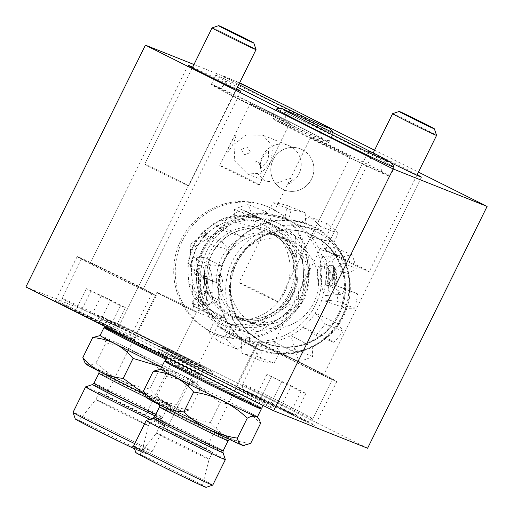 <?xml version="1.0" encoding="UTF-8"?>
<svg xmlns="http://www.w3.org/2000/svg" width="513" height="513" viewBox="0 0 513 513"><rect width="100%" height="100%" fill="white"/><g stroke="black" fill="none" stroke-linecap="round" stroke-linejoin="round"><path stroke-width="0.38" stroke-dasharray="2.56 1.92" d="M241.328 149.527L244.848 154.849L250.684 152.316L246.926 146.904L241.328 149.527M259.931 168.36C266.619 164.461 269.44 158.748 268.395 151.226C262.836 155.619 260.014 161.326 259.931 168.36M236.127 135.099C231.927 139.991 229.106 145.705 227.663 152.233C231.85 147.302 234.672 141.588 236.127 135.099M250.806 103.793A22.072 0.41 26.3 0 0 250.241 103.62A22.072 0.41 26.3 0 0 267.574 112.642A22.072 0.41 26.3 0 0 289.255 123.005A22.072 0.41 26.3 0 0 289.819 123.178A22.072 0.41 26.3 0 0 272.486 114.155A22.072 0.41 26.3 0 0 250.806 103.793M258.725 184.77A22.072 0.41 -153.7 0 1 237.051 174.407A22.072 0.41 -153.7 0 1 219.718 165.385A22.072 0.41 -153.7 0 1 220.282 165.558A22.072 0.41 -153.7 0 1 241.963 175.921A22.072 0.41 -153.7 0 1 259.289 184.943A22.072 0.41 -153.7 0 1 258.725 184.77M262.701 155.753A20.847 20.289 111.7 0 1 288.575 145.461A20.847 20.289 111.7 0 1 299.008 173.894A20.847 20.289 111.7 0 1 287.197 184.436L292.865 179.492L289.621 178.203L278.809 182.384L265.58 181.172L256.045 172.067L255.827 161.313L259.071 162.608L261.476 171.586A20.847 20.289 111.7 0 1 262.701 155.753M233.973 144.294L246.4 134.906L262.989 135.252L273.429 147.25L270.28 162.435L261.418 173.227L247.542 173.978L234.762 161.05L233.973 144.294M279.457 108.205A65.478 1.225 26.3 0 0 331.513 132.886A65.478 1.225 26.3 0 0 333.187 133.399A65.478 1.225 26.3 0 0 281.772 106.633A65.478 1.225 26.3 0 0 217.454 75.892A65.478 1.225 26.3 0 0 215.781 75.379A65.478 1.225 26.3 0 0 237.481 87.172M213.004 84.908A65.478 1.225 26.3 0 0 211.324 84.388A65.478 1.225 26.3 0 0 262.739 111.154A65.478 1.225 26.3 0 0 327.057 141.896A65.478 1.225 26.3 0 0 328.73 142.415A65.478 1.225 26.3 0 0 277.315 115.649A65.478 1.225 26.3 0 0 213.004 84.908M182.557 240.635A68.671 66.844 111.7 0 1 267.799 206.739A68.671 66.844 111.7 0 1 302.163 300.406A68.671 66.844 111.7 0 1 216.922 334.303A68.671 66.844 111.7 0 1 182.557 240.635M180.993 240.013A68.671 66.844 111.7 0 1 266.234 206.111A68.671 66.844 111.7 0 1 300.599 299.778A68.671 66.844 111.7 0 1 215.357 333.674A68.671 66.844 111.7 0 1 180.993 240.013M229.125 385.244A63.766 1.193 -153.7 0 1 272.717 408.079A63.766 1.193 -153.7 0 1 201.981 374.419A63.766 1.193 -153.7 0 1 158.389 351.578A63.766 1.193 -153.7 0 1 229.125 385.244M230.209 383.044A63.766 1.193 -153.7 0 1 273.801 405.879A63.766 1.193 -153.7 0 1 203.071 372.22A63.766 1.193 -153.7 0 1 159.472 349.379A63.766 1.193 -153.7 0 1 230.209 383.044M313.975 425.117A44.144 0.827 -153.7 0 1 270.62 404.391A44.144 0.827 -153.7 0 1 235.954 386.347A44.144 0.827 -153.7 0 1 237.089 386.693A44.144 0.827 -153.7 0 1 280.444 407.418A44.144 0.827 -153.7 0 1 315.104 425.463A44.144 0.827 -153.7 0 1 313.975 425.117M335.707 381.153A44.144 0.827 -153.7 0 1 292.346 360.427A44.144 0.827 -153.7 0 1 257.686 342.383A44.144 0.827 -153.7 0 1 258.815 342.729A44.144 0.827 -153.7 0 1 302.17 363.454A44.144 0.827 -153.7 0 1 336.836 381.499A44.144 0.827 -153.7 0 1 335.707 381.153M133.444 339.324A44.144 0.827 -153.7 0 1 90.083 318.599A44.144 0.827 -153.7 0 1 55.423 300.554A44.144 0.827 -153.7 0 1 56.552 300.9A44.144 0.827 -153.7 0 1 99.913 321.625A44.144 0.827 -153.7 0 1 134.573 339.67A44.144 0.827 -153.7 0 1 133.444 339.324M155.17 295.36A44.144 0.827 -153.7 0 1 111.815 274.635A44.144 0.827 -153.7 0 1 77.149 256.59A44.144 0.827 -153.7 0 1 78.284 256.936A44.144 0.827 -153.7 0 1 121.639 277.661A44.144 0.827 -153.7 0 1 156.298 295.706A44.144 0.827 -153.7 0 1 155.17 295.36M168.546 351.604A63.766 1.193 -153.7 0 1 212.138 374.445A63.766 1.193 -153.7 0 1 141.408 340.779A63.766 1.193 -153.7 0 1 97.816 317.938A63.766 1.193 -153.7 0 1 168.546 351.604M169.636 349.404A63.766 1.193 -153.7 0 1 213.228 372.246A63.766 1.193 -153.7 0 1 142.492 338.58A63.766 1.193 -153.7 0 1 98.9 315.739A63.766 1.193 -153.7 0 1 169.636 349.404M142.357 288.96A29.427 0.551 -153.7 0 1 113.45 275.141A29.427 0.551 -153.7 0 1 90.346 263.111A29.427 0.551 -153.7 0 1 91.096 263.342A29.427 0.551 -153.7 0 1 120.004 277.161A29.427 0.551 -153.7 0 1 143.108 289.191A29.427 0.551 -153.7 0 1 142.357 288.96M322.889 374.746A29.427 0.551 -153.7 0 1 293.987 360.934A29.427 0.551 -153.7 0 1 270.877 348.904A29.427 0.551 -153.7 0 1 271.627 349.135A29.427 0.551 -153.7 0 1 300.535 362.947A29.427 0.551 -153.7 0 1 323.645 374.984A29.427 0.551 -153.7 0 1 322.889 374.746M391.496 162.961A29.427 0.551 -153.7 0 1 368.655 151.066A29.427 0.551 -153.7 0 1 369.411 151.297A29.427 0.551 -153.7 0 1 390.617 161.313A29.427 0.551 -153.7 0 1 417.159 174.696M192.651 67.171A29.427 0.551 -153.7 0 1 236.628 88.903M147.193 340.452A41.694 0.782 -153.7 0 1 119.753 325.851A41.694 0.782 -153.7 0 1 164.936 347.532A41.694 0.782 -153.7 0 1 192.375 362.14A41.694 0.782 -153.7 0 1 147.193 340.452M207.765 374.092A41.694 0.782 -153.7 0 1 180.332 359.485A41.694 0.782 -153.7 0 1 225.508 381.172A41.694 0.782 -153.7 0 1 252.947 395.773A41.694 0.782 -153.7 0 1 207.765 374.092M162.897 347.41A22.072 0.41 -153.7 0 1 186.815 358.888A22.072 0.41 -153.7 0 1 201.34 366.622A22.072 0.41 -153.7 0 1 177.421 355.143A22.072 0.41 -153.7 0 1 162.897 347.41M193.965 64.516L239.347 82.619L119.837 324.421L25.894 286.953M119.837 324.421L367.597 448.227M218.416 315.181A50.518 49.177 111.7 0 1 196.793 247.907A50.518 49.177 111.7 0 1 263.175 224.611A50.518 49.177 111.7 0 1 284.792 291.884A50.518 49.177 111.7 0 1 218.416 315.181M311.558 179.005A22.072 21.482 111.7 0 1 282.56 189.188A22.072 21.482 111.7 0 1 273.115 159.799A22.072 21.482 111.7 0 1 302.112 149.616A22.072 21.482 111.7 0 1 311.558 179.005M258.116 92L314.899 120.375M374.561 150.187L418.435 172.111M393.689 166.924A65.478 1.225 26.3 0 0 340.632 139.421A65.478 1.225 26.3 0 0 278.033 109.532A65.478 1.225 26.3 0 0 276.488 109M263.496 294.206A22.072 0.41 -153.7 0 1 278.585 302.112A22.072 0.41 -153.7 0 1 254.102 290.461A22.072 0.41 -153.7 0 1 239.007 282.554A22.072 0.41 -153.7 0 1 263.496 294.206M325.909 145.166A22.072 0.41 26.3 0 0 350.392 156.818A22.072 0.41 26.3 0 0 335.303 148.911A22.072 0.41 26.3 0 0 310.814 137.26A22.072 0.41 26.3 0 0 325.909 145.166M387.629 175.536A65.478 1.225 26.3 0 0 344.537 152.598A65.478 1.225 26.3 0 0 273.576 118.541A65.478 1.225 26.3 0 0 316.668 141.479A65.478 1.225 26.3 0 0 387.629 175.536M216.672 281.162A45.368 44.163 -68.3 0 0 244.13 320.074A45.368 44.163 -68.3 0 0 305.209 274.699A45.368 44.163 -68.3 0 0 277.751 235.788A45.368 44.163 -68.3 0 0 216.672 281.162M277.347 227.49L273.904 226.118A54.936 53.474 111.7 0 1 293.109 255.859L296.559 257.237A54.936 53.474 -68.3 0 0 277.347 227.49L295.475 236.551L300.714 238.635L303.356 270.005A53.955 52.518 111.7 0 1 279.45 318.368L252.915 335.361L198.653 308.242L198.069 277.693A53.955 52.518 111.7 0 1 221.969 229.337A53.955 52.518 111.7 0 1 274.609 225.489L300.714 238.635M293.109 255.859L293.436 266.048A53.955 52.518 -68.3 0 0 264.695 221.533L273.904 226.118M224.168 221.065L220.725 219.692A54.936 53.474 111.7 0 1 255.904 217.121L259.347 218.493A54.936 53.474 -68.3 0 0 224.168 221.065L241.219 209.439L246.458 211.523L274.609 225.489A53.955 52.518 111.7 0 1 303.356 270.005L303.94 300.554L279.45 318.368A53.955 52.518 111.7 0 1 226.81 322.209A53.955 52.518 111.7 0 1 198.069 277.693L195.427 246.33L221.969 229.337L246.458 211.523M259.347 218.493L241.219 209.439M255.904 217.121L264.695 221.533A53.955 52.518 -68.3 0 0 212.049 225.38L220.725 219.692M191.266 264.926L187.822 263.554A54.936 53.474 111.7 0 1 203.796 231.235L207.239 232.613A54.936 53.474 -68.3 0 0 191.266 264.926L190.188 244.239L195.427 246.33M207.239 232.613L190.188 244.239M203.796 231.235L212.049 225.38A53.955 52.518 -68.3 0 0 188.149 273.743L187.822 263.554M192.337 285.472A54.936 53.474 -68.3 0 0 211.548 315.213L208.098 313.841A54.936 53.474 111.7 0 1 188.893 284.093L192.337 285.472L193.42 306.158L198.653 308.242M188.893 284.093L188.149 273.743M229.548 324.21A54.936 53.474 -68.3 0 0 264.727 321.638L261.277 320.266A54.936 53.474 111.7 0 1 226.105 322.837L247.676 333.27L252.915 335.361M226.105 322.837L208.098 313.841M193.42 306.158L211.548 315.213M297.63 277.777L294.18 276.404A54.936 53.474 111.7 0 1 278.213 308.717L281.656 310.096A54.936 53.474 -68.3 0 0 297.63 277.777L298.707 298.463L303.94 300.554M281.656 310.096L298.707 298.463M278.213 308.717L261.277 320.266M247.676 333.27L264.727 321.638M296.559 257.237L295.475 236.551M293.436 266.048L294.18 276.404M308.755 276.109A45.368 44.163 111.7 0 1 247.683 321.491A45.368 44.163 111.7 0 1 220.218 282.58A45.368 44.163 111.7 0 1 281.297 237.205A45.368 44.163 111.7 0 1 308.755 276.109M229.927 286.453A45.368 44.163 -68.3 0 0 257.385 325.357A45.368 44.163 -68.3 0 0 318.464 279.983A45.368 44.163 -68.3 0 0 291.006 241.078A45.368 44.163 -68.3 0 0 229.927 286.453M231.748 277.642A58.86 57.296 111.7 0 1 309.814 234.056A58.86 57.296 111.7 0 1 344.268 299.816A58.86 57.296 111.7 0 1 266.202 343.396A58.86 57.296 111.7 0 1 231.748 277.642M230.703 277.225A58.86 57.296 111.7 0 1 308.768 233.639A58.86 57.296 111.7 0 1 343.229 299.4A58.86 57.296 111.7 0 1 265.157 342.979A58.86 57.296 111.7 0 1 230.703 277.225M348.962 300.74A63.766 62.067 111.7 0 1 319.65 342.844A63.766 62.067 111.7 0 1 251.633 340.991A63.766 62.067 111.7 0 1 227.06 276.719A63.766 62.067 111.7 0 1 286.401 225.258A63.766 62.067 111.7 0 1 348.212 271.242A63.766 62.067 111.7 0 1 348.962 300.74M348.301 299.765A67.44 65.651 111.7 0 1 317.303 344.306A67.44 65.651 111.7 0 1 245.361 342.338A67.44 65.651 111.7 0 1 219.365 274.359A67.44 65.651 111.7 0 1 282.137 219.93A67.44 65.651 111.7 0 1 347.513 268.568A67.44 65.651 111.7 0 1 348.301 299.765M219.93 274.468A66.85 65.074 -68.3 0 0 270.293 352.469A66.85 65.074 -68.3 0 0 347.737 299.656A66.85 65.074 -68.3 0 0 297.367 221.654A66.85 65.074 -68.3 0 0 219.93 274.468M354.573 308.236A77.251 75.199 -68.3 0 0 356.4 301.105A77.251 75.199 -68.3 0 0 357.555 293.84L344.774 288.742C343.319 292.865 341.908 294.738 340.529 294.366L338.952 290.974L325.454 283.644A64.253 62.548 111.7 0 1 324.376 290.839A64.253 62.548 111.7 0 1 321.805 299.919A64.253 62.548 111.7 0 1 315.29 313.103A64.253 62.548 111.7 0 1 302.984 327.294A64.253 62.548 111.7 0 1 290.935 335.508A64.253 62.548 111.7 0 1 273.442 341.652A64.253 62.548 111.7 0 1 259.091 342.697A64.253 62.548 111.7 0 1 241.084 339.151A64.253 62.548 111.7 0 1 239.154 338.42A64.253 62.548 111.7 0 1 231.357 334.643A64.253 62.548 111.7 0 1 228.272 332.751A64.253 62.548 111.7 0 1 214.588 320.465A64.253 62.548 111.7 0 1 206.752 308.326A64.253 62.548 111.7 0 1 201.442 292.705C199.519 286.19 199.185 279.899 200.461 273.827A64.253 62.548 111.7 0 1 201.538 266.632A64.253 62.548 111.7 0 1 204.11 257.545L221.674 265.721L210.535 264.868A77.251 75.199 -68.3 0 0 208.714 271.999A77.251 75.199 -68.3 0 0 207.56 279.264L218.063 283.163A67.434 65.638 -68.3 0 0 218.968 300.438L208.881 304.703A77.251 75.199 -68.3 0 0 213.337 318.554L224.361 317.22A67.434 65.638 -68.3 0 0 233.62 331.558L226.97 339.67A77.251 75.199 -68.3 0 0 237.66 349.27L246.567 343.184A67.434 65.638 -68.3 0 0 250.601 345.711A67.434 65.638 -68.3 0 0 261.707 350.751L259.95 360.408A77.251 75.199 -68.3 0 0 274.019 363.178L278.745 354.111A67.434 65.638 -68.3 0 0 295.706 352.873L298.989 361.357A77.251 75.199 -68.3 0 0 312.661 356.554L312.263 347.057A67.434 65.638 -68.3 0 0 326.505 337.349L333.623 342.261A77.251 75.199 -68.3 0 0 343.235 331.174L338.15 323.927A67.434 65.638 -68.3 0 0 345.845 308.345L354.573 308.236L336.573 301.054A77.251 75.199 -68.3 0 0 338.952 290.974M208.881 304.703L196.101 299.605L207.496 294.135L206.681 278.559L194.78 274.166C194.555 269.376 193.856 266.657 192.689 266.023L190.156 267.773L200.461 273.827M204.18 304.427A19.622 4.066 85.8 0 0 206.867 285.542A19.622 4.066 85.8 0 0 201.731 265.356A19.622 4.066 85.8 0 0 201.32 265.292A19.622 4.066 85.8 0 0 198.627 284.17A19.622 4.066 85.8 0 0 203.764 304.356A19.622 4.066 85.8 0 0 204.18 304.427L210.131 303.991A19.622 4.066 85.8 0 0 212.818 285.106A19.622 4.066 85.8 0 0 207.688 264.926A19.622 4.066 85.8 0 0 207.271 264.855A19.622 4.066 85.8 0 0 204.584 283.734A19.622 4.066 85.8 0 0 209.721 303.92A19.622 4.066 85.8 0 0 210.131 303.991A19.622 4.066 -94.2 0 1 209.721 303.92A19.622 4.066 -94.2 0 1 204.584 283.734A19.622 4.066 -94.2 0 1 207.271 264.855A19.622 4.066 -94.2 0 1 207.688 264.926A19.622 4.066 -94.2 0 1 212.818 285.106A19.622 4.066 -94.2 0 1 210.131 303.991L195.107 305.088L191.926 301.715L201.442 292.705M192.689 266.023L201.32 265.292M320.721 289.383A64.253 62.548 111.7 0 1 235.499 336.958A64.253 62.548 111.7 0 1 196.614 281.99A64.253 62.548 111.7 0 1 197.883 265.176A64.253 62.548 111.7 0 1 217.063 230.715A64.253 62.548 111.7 0 1 283.105 217.595A64.253 62.548 111.7 0 1 320.721 289.383M307.46 285.401A57.475 55.949 111.7 0 1 248.209 331.744A57.475 55.949 111.7 0 1 196.441 278.783A57.475 55.949 111.7 0 1 197.576 263.746A57.475 55.949 111.7 0 1 214.735 232.921A57.475 55.949 111.7 0 1 280.464 224.373A57.475 55.949 111.7 0 1 307.46 285.401M323.087 256.391A19.622 4.066 85.8 0 0 320.401 275.276A19.622 4.066 85.8 0 0 325.537 295.462A19.622 4.066 85.8 0 0 325.947 295.526A19.622 4.066 85.8 0 0 328.634 276.648A19.622 4.066 85.8 0 0 323.504 256.462A19.622 4.066 85.8 0 0 323.087 256.391L338.497 255.365L337.182 257.032L324.472 264.766L325.454 283.644M210.535 264.868L192.535 257.686A77.251 75.199 -68.3 0 0 190.708 264.817A77.251 75.199 -68.3 0 0 190.156 267.773M312.263 347.057L290.935 335.508L294.654 349.379A77.251 75.199 111.7 0 1 280.989 354.175L273.442 341.652L295.706 352.873M333.623 342.261L315.623 335.079L302.984 327.294L326.505 337.349M315.623 335.079A77.251 75.199 -68.3 0 0 325.236 323.998L315.29 313.103L338.15 323.927M338.138 233.434A77.251 75.199 -68.3 0 0 327.448 223.835L320.952 230.882L297.636 224.72A64.253 62.548 111.7 0 1 311.32 237.006L333.905 242.508L338.138 233.434L320.138 226.252L311.32 237.006A64.253 62.548 111.7 0 1 319.157 249.145L333.771 247.369L351.777 254.551L343.165 256.846L319.157 249.145A64.253 62.548 111.7 0 1 324.472 264.766M320.138 226.252A77.251 75.199 -68.3 0 0 309.448 216.653L297.636 224.72A64.253 62.548 111.7 0 0 286.761 219.051A64.253 62.548 111.7 0 0 284.83 218.32L305.812 223.315L305.158 212.696L287.158 205.514L284.83 218.32A64.253 62.548 111.7 0 0 266.824 214.774L273.096 202.744A77.251 75.199 -68.3 0 1 287.158 205.514M266.125 211.747A77.251 75.199 -68.3 0 0 252.454 216.544L255.256 227.009L234.973 221.962A64.253 62.548 111.7 0 1 252.473 215.819L271.813 221.193L266.125 211.747L248.119 204.572L252.473 215.819A64.253 62.548 111.7 0 1 266.824 214.774L288.781 219.955A67.434 65.638 -68.3 0 0 271.813 221.193M248.119 204.572A77.251 75.199 -68.3 0 0 234.447 209.368L234.973 221.962A64.253 62.548 111.7 0 0 222.931 230.177L241.02 236.717L231.485 230.844L213.485 223.662L222.931 230.177A64.253 62.548 111.7 0 0 210.625 244.361L203.873 234.749A77.251 75.199 -68.3 0 1 213.485 223.662M207.496 294.135L218.968 300.438M218.063 283.163L206.681 278.559M207.56 279.264L194.78 274.166M192.535 257.686L204.11 257.545A64.253 62.548 111.7 0 1 210.625 244.361L229.375 250.139A67.434 65.638 -68.3 0 0 221.674 265.721M231.485 230.844A77.251 75.199 -68.3 0 0 221.873 241.924L203.873 234.749M221.873 241.924L229.375 250.139M255.256 227.009A67.434 65.638 -68.3 0 0 241.02 236.717M252.454 216.544L234.447 209.368M305.158 212.696A77.251 75.199 -68.3 0 0 291.095 209.926L273.096 202.744M291.095 209.926L288.781 219.955M320.952 230.882A67.434 65.638 -68.3 0 0 305.812 223.315M327.448 223.835L309.448 216.653M343.165 256.846A67.434 65.638 -68.3 0 0 333.905 242.508M338.497 255.365C339.882 255.987 341.536 258.635 343.447 263.304L333.379 269.306L348.558 273.628L356.227 268.402L343.447 263.304M356.227 268.402A77.251 75.199 -68.3 0 0 351.777 254.551M337.182 257.032A77.251 75.199 -68.3 0 0 333.771 247.369M333.379 269.306L334.194 284.875L344.774 288.742M357.555 293.84L334.194 284.875M349.456 290.903A67.434 65.638 -68.3 0 0 348.558 273.628M325.947 295.526L340.529 294.366M336.573 301.054L321.805 299.919L345.845 308.345M343.235 331.174L325.236 323.998M312.661 356.554L294.654 349.379M298.989 361.357L280.989 354.175M278.745 354.111L259.091 342.697L256.013 355.996L274.019 363.178M259.95 360.408L241.95 353.226A77.251 75.199 -68.3 0 0 256.013 355.996M241.95 353.226L241.084 339.151L261.707 350.751M226.97 339.67L208.971 332.488L214.588 320.465L233.62 331.558M208.971 332.488A77.251 75.199 -68.3 0 0 219.66 342.088L228.272 332.751L246.567 343.184M191.926 301.715A77.251 75.199 -68.3 0 0 195.331 311.372L206.752 308.326L224.361 317.22M207.977 265.792A46.6 45.356 -68.3 0 0 243.085 320.163A46.6 45.356 -68.3 0 0 297.059 283.349A46.6 45.356 -68.3 0 0 261.957 228.978A46.6 45.356 -68.3 0 0 207.977 265.792M194.722 305.017C195.876 305.408 196.338 303.606 196.101 299.605M213.337 318.554L195.331 311.372M237.66 349.27L219.66 342.088M329.936 265.292A10.298 2.135 85.8 0 0 329.288 265.522A10.298 2.135 85.8 0 0 328.346 275.68A10.298 2.135 85.8 0 0 330.757 285.6A10.298 2.135 85.8 0 0 331.007 285.767A10.298 2.135 85.8 0 0 332.661 276.398A10.298 2.135 85.8 0 0 329.936 265.292M327.897 267.639A8.093 1.674 85.8 0 0 327.384 267.818A8.093 1.674 85.8 0 0 326.646 275.808A8.093 1.674 85.8 0 0 328.538 283.599A8.093 1.674 85.8 0 0 328.737 283.727A8.093 1.674 85.8 0 0 330.039 276.372A8.093 1.674 85.8 0 0 327.897 267.639M329.455 256.025A19.622 4.066 -94.2 0 1 334.643 277.193A19.622 4.066 -94.2 0 1 331.488 295.026A19.622 4.066 -94.2 0 1 326.294 273.859A19.622 4.066 -94.2 0 1 329.455 256.025M203.283 295.097A10.298 2.135 -94.2 0 1 200.557 283.984A10.298 2.135 -94.2 0 1 202.218 274.622A10.298 2.135 -94.2 0 1 202.468 274.782A10.298 2.135 -94.2 0 1 204.879 284.702A10.298 2.135 -94.2 0 1 203.93 294.866A10.298 2.135 -94.2 0 1 203.283 295.097M205.322 292.743A8.093 1.674 -94.2 0 1 203.206 284.42A8.093 1.674 -94.2 0 1 204.315 276.629A8.093 1.674 -94.2 0 1 204.482 276.654A8.093 1.674 -94.2 0 1 204.681 276.783A8.093 1.674 -94.2 0 1 206.572 284.58A8.093 1.674 -94.2 0 1 205.835 292.564A8.093 1.674 -94.2 0 1 205.495 292.769A8.093 1.674 -94.2 0 1 205.322 292.743M220.725 275.468A8.093 1.674 85.8 0 0 220.558 275.443A8.093 1.674 85.8 0 0 219.449 283.234A8.093 1.674 85.8 0 0 221.565 291.557A8.093 1.674 85.8 0 0 221.731 291.583A8.093 1.674 85.8 0 0 222.841 283.798A8.093 1.674 85.8 0 0 220.725 275.468M230.318 292.82A58.86 57.296 -68.3 0 0 290.794 347.121A58.86 57.296 -68.3 0 0 345.178 284.426A58.86 57.296 -68.3 0 0 284.696 230.125A58.86 57.296 -68.3 0 0 230.318 292.82M335.22 283.061A7.9 1.635 85.8 0 0 335.714 282.887A7.9 1.635 85.8 0 0 336.438 275.09A7.9 1.635 85.8 0 0 334.591 267.485A7.9 1.635 85.8 0 0 334.399 267.356A7.9 1.635 85.8 0 0 333.123 274.538A7.9 1.635 85.8 0 0 335.22 283.061M332.437 265.599A9.811 2.033 -94.2 0 1 332.674 265.753A9.811 2.033 -94.2 0 1 334.97 275.199A9.811 2.033 -94.2 0 1 334.072 284.875A9.811 2.033 -94.2 0 1 333.662 285.132A9.811 2.033 -94.2 0 1 333.456 285.093A9.811 2.033 -94.2 0 1 330.885 275A9.811 2.033 -94.2 0 1 332.232 265.561A9.811 2.033 -94.2 0 1 332.437 265.599M318.983 266.58A9.811 2.033 -94.2 0 1 321.555 276.674A9.811 2.033 -94.2 0 1 320.208 286.113A9.811 2.033 -94.2 0 1 320.003 286.081A9.811 2.033 -94.2 0 1 317.432 275.988A9.811 2.033 -94.2 0 1 318.778 266.542A9.811 2.033 -94.2 0 1 318.983 266.58M333.912 277.61L333.617 271.98L334.514 269.582L335.707 272.813L335.996 278.444L335.098 280.835L333.912 277.61L329.122 277.956L328.833 272.326L333.617 271.98M328.833 272.326L329.731 269.928L330.917 273.16L331.212 278.79L330.314 281.188L335.098 280.835M329.122 277.956L330.314 281.188M302.112 149.616A22.072 21.482 111.7 0 1 311.558 179.005A22.072 21.482 111.7 0 1 282.56 189.188A22.072 21.482 111.7 0 1 273.115 159.799A22.072 21.482 111.7 0 1 302.112 149.616M186.815 358.888A22.072 0.41 -153.7 0 1 201.34 366.622A22.072 0.41 -153.7 0 1 177.421 355.143A22.072 0.41 -153.7 0 1 162.897 347.41A22.072 0.41 -153.7 0 1 186.815 358.888M212.081 27.875A24.521 0.455 -153.7 0 1 231.254 36.853A24.521 0.455 -153.7 0 1 255.166 49.03A24.521 0.455 -153.7 0 1 256.045 49.601M145.596 164.75A24.521 0.455 -153.7 0 1 144.717 164.166A24.521 0.455 -153.7 0 1 163.692 173.041A24.521 0.455 -153.7 0 1 187.809 185.315A24.521 0.455 -153.7 0 1 188.688 185.898A24.521 0.455 -153.7 0 1 169.713 177.023A24.521 0.455 -153.7 0 1 145.596 164.75M82.959 259.693A39.238 0.731 -153.7 0 1 81.548 258.764A39.238 0.731 -153.7 0 1 111.911 272.961A39.238 0.731 -153.7 0 1 150.495 292.602A39.238 0.731 -153.7 0 1 151.906 293.539A39.238 0.731 -153.7 0 1 121.543 279.341A39.238 0.731 -153.7 0 1 82.959 259.693M110.686 300.054L125.358 307.633L120.536 305.71L86.364 288.633L110.686 300.054L99.817 322.036L114.495 329.615L109.673 327.692L75.501 310.615L99.817 322.036M91.186 290.557L80.323 312.539M86.364 288.633L75.501 310.615M101.042 296.206L90.179 318.188M120.536 305.71L109.673 327.692M125.358 307.633L114.495 329.615M392.618 113.662A24.521 0.455 -153.7 0 1 411.785 122.639A24.521 0.455 -153.7 0 1 435.697 134.816A24.521 0.455 -153.7 0 1 436.582 135.394M326.127 250.543A24.521 0.455 -153.7 0 1 325.248 249.959A24.521 0.455 -153.7 0 1 344.223 258.828A24.521 0.455 -153.7 0 1 368.34 271.108A24.521 0.455 -153.7 0 1 369.219 271.691A24.521 0.455 -153.7 0 1 350.244 262.816A24.521 0.455 -153.7 0 1 326.127 250.543M263.49 345.486A39.238 0.731 -153.7 0 1 262.085 344.556A39.238 0.731 -153.7 0 1 292.442 358.754A39.238 0.731 -153.7 0 1 331.032 378.395A39.238 0.731 -153.7 0 1 332.437 379.325A39.238 0.731 -153.7 0 1 302.08 365.134A39.238 0.731 -153.7 0 1 263.49 345.486M291.217 385.847L305.895 393.426L301.073 391.502L266.901 374.426L291.217 385.847L280.354 407.829L295.026 415.408L290.211 413.484L256.032 396.408L280.354 407.829M271.717 376.35L260.854 398.332M266.901 374.426L256.032 396.408M281.573 381.999L270.71 403.981M301.073 391.502L290.211 413.484M305.895 393.426L295.026 415.408M263.624 401.108A53.955 1.007 26.3 0 0 265.009 401.538A53.955 1.007 26.3 0 0 222.642 379.479A53.955 1.007 26.3 0 0 169.649 354.15A53.955 1.007 26.3 0 0 168.27 353.726A53.955 1.007 26.3 0 0 210.631 375.779A53.955 1.007 26.3 0 0 263.624 401.108M261.745 408.13A53.955 1.007 26.3 0 0 219.384 386.077A53.955 1.007 26.3 0 0 166.392 360.748A53.955 1.007 26.3 0 0 165.013 360.318M250.113 402.583A42.181 0.789 26.3 0 0 222.353 387.802A42.181 0.789 26.3 0 0 176.645 365.865A42.181 0.789 26.3 0 0 204.405 380.646A42.181 0.789 26.3 0 0 250.113 402.583M203.052 367.475A53.955 1.007 26.3 0 0 204.43 367.898A53.955 1.007 26.3 0 0 162.07 345.845A53.955 1.007 26.3 0 0 109.077 320.516A53.955 1.007 26.3 0 0 107.698 320.086A53.955 1.007 26.3 0 0 150.059 342.145A53.955 1.007 26.3 0 0 203.052 367.475M166.052 358.215A53.955 1.007 26.3 0 0 199.794 374.067A53.955 1.007 26.3 0 0 201.173 374.49A53.955 1.007 26.3 0 0 158.812 352.437A53.955 1.007 26.3 0 0 105.819 327.108A53.955 1.007 26.3 0 0 104.434 326.685M189.541 368.943A42.181 0.789 26.3 0 0 161.781 354.169A42.181 0.789 26.3 0 0 116.066 332.232A42.181 0.789 26.3 0 0 143.826 347.006A42.181 0.789 26.3 0 0 189.541 368.943M79.9 421.058A35.057 0.654 26.3 0 0 79.008 420.782A35.057 0.654 26.3 0 0 106.473 435.082A35.057 0.654 26.3 0 0 140.966 451.575A35.057 0.654 26.3 0 0 141.864 451.85A35.057 0.654 26.3 0 0 114.271 437.486A35.057 0.654 26.3 0 0 79.9 421.058M147.795 425.386A29.427 0.551 -153.7 0 1 118.894 411.567A29.427 0.551 -153.7 0 1 95.784 399.537L95.784 399.537A29.427 0.551 -153.7 0 1 96.54 399.768A29.427 0.551 -153.7 0 1 125.39 413.561A29.427 0.551 -153.7 0 1 148.552 425.617L148.552 425.617A29.427 0.551 -153.7 0 1 147.795 425.386M75.257 418.948A39.238 0.731 -153.7 0 1 76.264 419.243A39.238 0.731 -153.7 0 1 115.13 437.826A39.238 0.731 -153.7 0 1 145.602 453.71A39.238 0.731 -153.7 0 1 144.608 453.396A39.238 0.731 -153.7 0 1 134.56 448.83M134.778 443.636A44.144 0.827 26.3 0 0 151.053 451.132A44.144 0.827 26.3 0 0 152.169 451.491A44.144 0.827 26.3 0 0 152.181 451.478A44.144 0.827 26.3 0 0 117.522 433.434A44.144 0.827 26.3 0 0 74.161 412.709A44.144 0.827 26.3 0 0 73.032 412.362M85.652 386.853A44.144 0.827 -153.7 0 1 86.768 387.212A44.144 0.827 -153.7 0 1 129.757 407.752A44.144 0.827 -153.7 0 1 164.782 425.963A44.144 0.827 -153.7 0 1 164.782 425.982A44.144 0.827 -153.7 0 1 163.653 425.63A44.144 0.827 -153.7 0 1 149.79 419.288M151.277 418.351A29.427 0.551 -153.7 0 1 122.37 404.533A29.427 0.551 -153.7 0 1 99.259 392.503A29.427 0.551 -153.7 0 1 100.016 392.734A29.427 0.551 -153.7 0 1 128.917 406.553A29.427 0.551 -153.7 0 1 152.028 418.582A29.427 0.551 -153.7 0 1 151.277 418.351M157.485 292.622A22.072 0.41 26.3 0 0 156.92 292.448A22.072 0.41 26.3 0 0 174.247 301.471A22.072 0.41 26.3 0 0 195.928 311.833A22.072 0.41 26.3 0 0 196.492 312.007A22.072 0.41 26.3 0 0 179.165 302.984A22.072 0.41 26.3 0 0 157.485 292.622M144.865 415.145A22.072 0.41 -153.7 0 1 123.191 404.783A22.072 0.41 -153.7 0 1 105.858 395.76A22.072 0.41 -153.7 0 1 106.422 395.94A22.072 0.41 -153.7 0 1 128.103 406.302A22.072 0.41 -153.7 0 1 145.429 415.325A22.072 0.41 -153.7 0 1 144.865 415.145M144.333 393.997A53.955 1.007 26.3 0 0 147.885 395.728A53.955 1.007 26.3 0 0 181.326 411.439A53.955 1.007 26.3 0 0 182.666 411.881A53.955 1.007 26.3 0 0 167.777 403.66A53.955 1.007 26.3 0 0 120.786 380.184A53.955 1.007 26.3 0 0 87.345 364.48L84.748 362.255M144.281 393.869L147.885 395.728C157.087 400.069 166.731 402.981 176.831 404.475C177.633 408.111 179.133 410.432 181.326 411.439L183.904 411.798L190.086 409.759C182.134 409.124 174.696 407.091 167.777 403.66C160.947 399.993 154.932 395.081 149.725 388.925C139.607 387.43 129.962 384.513 120.786 380.184C111.699 375.612 103.479 369.822 96.111 362.8C92.603 364.698 89.679 365.256 87.345 364.48A53.955 1.007 26.3 0 0 85.979 364.095M118.759 345.595L140.645 354.675L159.581 368.988C175.805 370.239 189.259 377.19 199.942 389.822C198.339 382.39 193.92 380.633 186.681 384.538L176.831 404.475M186.681 384.538L161.704 367.007A53.955 1.007 26.3 0 0 195.447 382.858A53.955 1.007 26.3 0 0 196.825 383.288A53.955 1.007 26.3 0 0 154.464 361.229A53.955 1.007 26.3 0 0 101.471 335.9A53.955 1.007 26.3 0 0 100.093 335.476M199.942 389.822L190.086 409.759M159.581 368.988L149.725 388.925M104.947 339.76L105.967 342.864L96.111 362.8M105.967 342.864L118.137 345.429M100.144 335.566L103.806 337.753M165.616 359.1A53.955 1.007 26.3 0 0 199.358 374.952A53.955 1.007 26.3 0 0 200.737 375.375A53.955 1.007 26.3 0 0 165.013 356.631A53.955 1.007 26.3 0 0 110.385 330.173M149.283 459.751A35.057 0.654 26.3 0 0 183.282 476.692A35.057 0.654 26.3 0 0 202.443 485.484A35.057 0.654 26.3 0 0 192.734 480.162A35.057 0.654 26.3 0 0 158.85 463.277A35.057 0.654 26.3 0 0 139.581 454.422A35.057 0.654 26.3 0 0 149.283 459.751M200.981 454.781A29.427 0.551 -153.7 0 1 209.124 459.25A29.427 0.551 -153.7 0 1 209.124 459.257A29.427 0.551 -153.7 0 1 192.997 451.844A29.427 0.551 -153.7 0 1 164.506 437.647A29.427 0.551 -153.7 0 1 156.362 433.177A29.427 0.551 -153.7 0 1 156.362 433.171A29.427 0.551 -153.7 0 1 172.535 440.609A29.427 0.551 -153.7 0 1 200.981 454.781M135.83 452.581A39.238 0.731 -153.7 0 1 157.036 462.303A39.238 0.731 -153.7 0 1 195.325 481.38A39.238 0.731 -153.7 0 1 206.175 487.35M212.754 485.118A44.144 0.827 26.3 0 0 200.538 478.411A44.144 0.827 26.3 0 0 157.799 457.115A44.144 0.827 26.3 0 0 133.604 446.002M146.224 420.487A44.144 0.827 -153.7 0 1 170.746 431.779A44.144 0.827 -153.7 0 1 213.145 452.908A44.144 0.827 -153.7 0 1 225.361 459.603M204.456 447.746A29.427 0.551 -153.7 0 1 212.6 452.222A29.427 0.551 -153.7 0 1 196.473 444.809A29.427 0.551 -153.7 0 1 167.982 430.612A29.427 0.551 -153.7 0 1 159.838 426.143A29.427 0.551 -153.7 0 1 175.965 433.549A29.427 0.551 -153.7 0 1 204.456 447.746M223.604 329.442A22.072 0.41 26.3 0 0 244.97 340.087A22.072 0.41 26.3 0 0 257.071 345.647A22.072 0.41 26.3 0 0 250.96 342.293A22.072 0.41 26.3 0 0 229.593 331.642A22.072 0.41 26.3 0 0 217.493 326.082A22.072 0.41 26.3 0 0 223.604 329.442M199.897 445.605A22.072 0.41 -153.7 0 1 206.008 448.958A22.072 0.41 -153.7 0 1 193.908 443.405A22.072 0.41 -153.7 0 1 172.541 432.754A22.072 0.41 -153.7 0 1 166.43 429.4A22.072 0.41 -153.7 0 1 178.53 434.96A22.072 0.41 -153.7 0 1 199.897 445.605M243.239 445.515A53.955 1.007 26.3 0 0 228.349 437.3A53.955 1.007 26.3 0 0 181.358 413.818A53.955 1.007 26.3 0 0 147.924 398.114A53.955 1.007 26.3 0 0 146.551 397.729M250.665 443.399C242.675 442.751 235.236 440.718 228.349 437.3C221.494 433.6 215.479 428.688 210.304 422.565C200.185 421.064 190.535 418.153 181.358 413.818C172.278 409.252 164.051 403.455 156.683 396.44C153.156 398.345 150.232 398.902 147.924 398.114L145.326 395.889M179.332 379.235L201.218 388.309L220.16 402.628L210.304 422.565M220.16 402.628L228.311 403.834M229.266 404.039L251.133 414.369M253.262 416.152L260.514 423.462M165.526 373.4L166.539 376.504L156.683 396.44M166.539 376.504L178.71 379.069M160.723 369.206L164.378 371.393M257.404 416.922A53.955 1.007 26.3 0 0 242.469 408.726A53.955 1.007 26.3 0 0 190.233 382.692A53.955 1.007 26.3 0 0 160.665 369.11M255.365 405.526A53.955 1.007 26.3 0 0 246.381 400.813A53.955 1.007 26.3 0 0 170.957 363.807M296.892 270.479A47.331 46.074 -68.3 0 0 248.26 226.81A47.331 46.074 -68.3 0 0 204.527 277.225A47.331 46.074 -68.3 0 0 253.166 320.888A47.331 46.074 -68.3 0 0 296.892 270.479M206.861 277.251A45.368 44.163 111.7 0 1 267.933 231.876A45.368 44.163 111.7 0 1 295.398 270.781A45.368 44.163 111.7 0 1 234.319 316.162A45.368 44.163 111.7 0 1 206.861 277.251M63.4 299.265A39.238 0.731 -153.7 0 1 61.996 298.329A39.238 0.731 -153.7 0 1 92.353 312.526A39.238 0.731 -153.7 0 1 130.943 332.174A39.238 0.731 -153.7 0 1 132.348 333.104A39.238 0.731 -153.7 0 1 101.984 318.906A39.238 0.731 -153.7 0 1 63.4 299.265M65.446 305.716A34.333 0.641 -153.7 0 1 86.376 315.168A34.333 0.641 -153.7 0 1 124.55 334.508A34.333 0.641 -153.7 0 1 103.62 325.062A34.333 0.641 -153.7 0 1 65.446 305.716M243.931 385.058A39.238 0.731 -153.7 0 1 242.527 384.122A39.238 0.731 -153.7 0 1 272.89 398.319A39.238 0.731 -153.7 0 1 311.474 417.96A39.238 0.731 -153.7 0 1 312.885 418.897A39.238 0.731 -153.7 0 1 282.522 404.699A39.238 0.731 -153.7 0 1 243.931 385.058M245.984 391.509A34.333 0.641 -153.7 0 1 266.907 400.961A34.333 0.641 -153.7 0 1 305.081 420.301A34.333 0.641 -153.7 0 1 284.157 410.855A34.333 0.641 -153.7 0 1 245.984 391.509M155.048 415.902A38.975 0.731 26.3 0 0 161.441 418.749A38.975 0.731 26.3 0 0 162.441 419.044A38.975 0.731 26.3 0 0 131.514 402.968A38.975 0.731 26.3 0 0 93.552 384.827A38.975 0.731 26.3 0 0 92.571 384.513M155.83 414.324A38.257 0.718 26.3 0 0 161.589 416.883A38.257 0.718 26.3 0 0 162.563 417.184A38.257 0.718 26.3 0 0 132.527 401.544A38.257 0.718 26.3 0 0 94.95 383.589A38.257 0.718 26.3 0 0 93.969 383.282M146.288 397.331A38.257 0.718 26.3 0 0 166.571 406.803A38.257 0.718 26.3 0 0 167.546 407.104A38.257 0.718 26.3 0 0 137.51 391.464A38.257 0.718 26.3 0 0 99.932 373.502A38.257 0.718 26.3 0 0 98.951 373.201M98.881 370.239A40.713 0.763 26.3 0 0 125.672 384.5A40.713 0.763 26.3 0 0 169.79 405.674A40.713 0.763 26.3 0 0 142.999 391.413A40.713 0.763 26.3 0 0 98.881 370.239M223.014 452.684A38.975 0.731 26.3 0 0 212.228 446.772A38.975 0.731 26.3 0 0 174.792 428.118A38.975 0.731 26.3 0 0 153.143 418.146M223.142 450.824A38.257 0.718 26.3 0 0 212.555 445.008A38.257 0.718 26.3 0 0 175.51 426.553A38.257 0.718 26.3 0 0 154.541 416.922M228.125 440.744A38.257 0.718 26.3 0 0 217.531 434.928A38.257 0.718 26.3 0 0 180.493 416.473A38.257 0.718 26.3 0 0 159.524 406.841M169.681 409.746A40.713 0.763 26.3 0 0 221.283 435.21A40.713 0.763 26.3 0 0 220.141 433.447A40.713 0.763 26.3 0 0 168.54 407.976A40.713 0.763 26.3 0 0 169.681 409.746M219.718 165.385L250.241 103.62M262.989 135.252L288.575 145.461M211.324 84.388L215.781 75.379M266.234 206.111L267.799 206.739M273.801 405.879L272.717 408.079M257.686 342.383L235.954 386.347M77.149 256.59L55.423 300.554M213.228 372.246L212.138 374.445M188.124 65.273L90.346 263.111M368.655 151.066L270.877 348.904M421.423 177.145L323.645 374.984M240.886 91.352L143.108 289.191M98.9 315.739L97.816 317.938M156.298 295.706L134.573 339.67M336.836 381.499L315.104 425.463M159.472 349.379L158.389 351.578M215.357 333.674L216.922 334.303M328.73 142.415L333.187 133.399M247.542 173.978L265.58 181.172M259.289 184.943L289.819 123.178M350.392 156.818L278.585 302.112M310.814 137.26L239.007 282.554M244.13 320.074L234.319 316.162C262.675 328.974 298.354 302.484 295.353 270.742C293.641 252.249 284.503 239.289 267.933 231.876L277.751 235.788M247.683 321.491L257.385 325.357M281.297 237.205L291.006 241.078M308.768 233.639L309.814 234.056M319.65 342.844L317.303 344.306M235.499 336.958L239.154 338.42M196.441 278.783L196.614 281.99M214.735 232.921L217.063 230.715M283.105 217.595L286.761 219.051M231.357 334.643L250.601 345.711M348.212 271.242L347.513 268.568M265.157 342.979L266.202 343.396M328.538 283.599L330.757 285.6M327.384 267.818L329.288 265.522M220.558 275.443L204.315 276.629M221.731 291.583L205.495 292.769M204.681 276.783L202.468 274.782M205.835 292.564L203.93 294.866M334.591 267.485L332.674 265.753M335.714 282.887L334.072 284.875M333.662 285.132L320.208 286.113M332.232 265.561L318.778 266.542M192.381 67.716L144.717 164.166M236.358 89.448L188.688 185.898M81.548 258.764L61.996 298.329C61.406 305.87 62.374 302.542 65.183 305.575C74.295 310.692 101.625 324.222 116.534 331.27C124.217 334.906 127.929 336.432 127.66 335.842C127.808 336.746 129.372 335.835 132.348 333.104L151.906 293.539M373.24 152.855L325.248 249.959M416.889 175.241L369.219 271.691M262.085 344.556L242.527 384.122C241.944 391.663 242.912 388.335 245.714 391.368C254.833 396.485 282.156 410.015 297.072 417.063C304.754 420.698 308.46 422.225 308.191 421.628C308.339 422.539 309.903 421.628 312.885 418.897L332.437 379.325M388.822 161.71C387.969 161.486 383.621 160.877 381.576 165.064C379.338 166.199 382.627 173.394 383.314 172.855C378.216 169.765 361.902 161.396 343.37 152.13L295.578 128.782L278.078 120.844C279.284 121.049 283.208 121.658 285.324 117.496C287.344 113.341 284.51 110.564 283.586 109.699M393.708 167.058L393.099 170.758L390.752 173.362L388.45 174.253L384.256 173.727L370.828 167.751L332.918 149.437L276.103 120.151C273.846 119.529 273.083 116.746 273.801 111.802L276.372 109.064M328.249 128.077C327.397 127.846 323.049 127.243 321.003 131.431C318.765 132.559 322.055 139.754 322.741 139.222C317.637 136.125 301.33 127.756 282.798 118.49L234.999 95.149L217.506 87.21C218.705 87.409 222.636 88.018 224.752 83.856C226.765 79.707 223.937 76.924 223.008 76.065L238.782 84.542M332.982 132.63L332.527 137.118L330.18 139.722L327.871 140.613L323.684 140.094L310.256 134.111L272.345 115.797L215.524 86.511C213.273 85.889 212.504 83.106 213.228 78.162L215.575 75.565L217.878 74.667L221.853 75.116L239.513 83.061M265.009 401.538L263.066 405.469M168.27 353.726L166.539 357.228M204.43 367.898L201.173 374.49M107.698 320.086L104.626 326.294M99.259 392.503L95.784 399.537L79.008 420.782M145.602 453.71L152.169 451.491M152.181 451.478L164.782 425.982M99.06 371.297L98.374 370.315C99.041 371.47 162.826 403.16 169.611 405.597L170.194 405.809C170.387 405.225 169.502 405.655 167.546 407.104L162.563 417.184L162.441 419.044L164.782 425.963M105.858 395.76L127.275 352.418M128.263 350.424L132.174 342.517M132.611 341.632L156.92 292.448M145.429 415.325L196.492 312.007M152.028 418.582L148.552 425.617L141.864 451.85M182.666 411.881L183.904 411.798M196.825 383.288L200.737 375.375M212.6 452.222L209.124 459.257L202.443 485.484M229.567 439.5L230.773 439.449C229.734 439.513 189.451 420.025 169.72 409.765L158.947 403.949L159.633 404.937M206.008 448.958L228.298 403.853M228.413 403.622L232.325 395.715M232.761 394.83L257.071 345.647M166.43 429.4L187.854 386.058M188.842 384.064L192.747 376.151M193.183 375.272L217.493 326.082M159.838 426.143L156.362 433.177L139.581 454.422"/><path stroke-width="0.77" d="M237.481 87.172A65.478 1.225 26.3 0 0 279.457 108.205M236.628 88.903A29.427 0.551 -153.7 0 1 240.886 91.352A29.427 0.551 -153.7 0 1 240.135 91.122A29.427 0.551 -153.7 0 1 211.228 77.303A29.427 0.551 -153.7 0 1 188.124 65.273A29.427 0.551 -153.7 0 1 188.874 65.504A29.427 0.551 -153.7 0 1 192.651 67.171M417.159 174.696A29.427 0.551 -153.7 0 1 421.423 177.145A29.427 0.551 -153.7 0 1 420.666 176.908A29.427 0.551 -153.7 0 1 391.496 162.961M367.597 448.227L273.653 410.759L393.163 168.957L487.106 206.425L367.597 448.227M193.965 64.516L145.403 45.15L25.894 286.953L273.653 410.759M239.654 82.773L258.116 92M314.899 120.375L374.561 150.187M418.435 172.111L487.106 206.425M145.403 45.15L393.163 168.957M276.488 109A65.478 1.225 26.3 0 0 326.063 134.932A65.478 1.225 26.3 0 0 392.086 166.52A65.478 1.225 26.3 0 0 393.689 166.924M219.346 26.118A19.622 0.366 -153.7 0 1 218.647 25.65A19.622 0.366 -153.7 0 1 233.986 32.832A19.622 0.366 -153.7 0 1 253.121 42.573A19.622 0.366 -153.7 0 1 253.82 43.034A19.622 0.366 -153.7 0 1 238.801 36.025A19.622 0.366 -153.7 0 1 219.346 26.118M253.82 43.034L256.045 49.601A24.521 0.455 -153.7 0 1 256.045 49.607A24.521 0.455 -153.7 0 1 237.07 40.739A24.521 0.455 -153.7 0 1 212.953 28.459A24.521 0.455 -153.7 0 1 212.074 27.875A24.521 0.455 -153.7 0 1 212.081 27.875L218.647 25.65M399.884 111.911A19.622 0.366 -153.7 0 1 399.185 111.443A19.622 0.366 -153.7 0 1 414.523 118.625A19.622 0.366 -153.7 0 1 433.652 128.365A19.622 0.366 -153.7 0 1 434.357 128.827A19.622 0.366 -153.7 0 1 419.339 121.812A19.622 0.366 -153.7 0 1 399.884 111.911M434.357 128.827L436.582 135.394A24.521 0.455 -153.7 0 1 436.582 135.4A24.521 0.455 -153.7 0 1 417.601 126.531A24.521 0.455 -153.7 0 1 393.49 114.252A24.521 0.455 -153.7 0 1 392.605 113.668A24.521 0.455 -153.7 0 1 392.618 113.662L373.24 152.855M166.539 357.228L165.013 360.318A53.955 1.007 26.3 0 0 207.374 382.377A53.955 1.007 26.3 0 0 260.367 407.707A53.955 1.007 26.3 0 0 261.745 408.13L263.066 405.469M104.626 326.294L104.434 326.685A53.955 1.007 26.3 0 0 166.052 358.215M110.385 330.173A53.955 1.007 26.3 0 0 105.377 327.993A53.955 1.007 26.3 0 0 103.998 327.563L100.093 335.476A53.955 1.007 26.3 0 0 161.704 367.007L133.066 358.414L123.21 378.35C115.271 377.722 107.833 375.689 100.901 372.252A53.955 1.007 26.3 0 1 85.979 364.095L84.748 362.255L82.849 357.516C88.076 363.679 94.091 368.597 100.901 372.252A53.955 1.007 26.3 0 0 144.333 393.997M123.21 378.35L144.281 393.869M118.137 345.429L118.759 345.595M133.066 358.414C122.453 345.807 109 338.862 92.706 337.573L82.849 357.516M92.706 337.573L100.144 335.566M103.806 337.753L104.947 339.76M149.79 419.288A44.144 0.827 -153.7 0 1 107.82 398.659A44.144 0.827 -153.7 0 1 85.633 386.86A44.144 0.827 -153.7 0 1 85.652 386.853L92.571 384.513A38.975 0.731 26.3 0 0 115.675 396.709A38.975 0.731 26.3 0 0 155.048 415.902M85.633 386.86L73.032 412.362A44.144 0.827 26.3 0 0 73.032 412.381A44.144 0.827 26.3 0 0 94.212 423.648A44.144 0.827 26.3 0 0 134.778 443.636M134.56 448.83A39.238 0.731 -153.7 0 1 96.643 430.26A39.238 0.731 -153.7 0 1 75.257 418.948L73.032 412.381M103.998 327.563A53.955 1.007 26.3 0 0 165.616 359.1M212.741 485.125L206.175 487.35A39.238 0.731 -153.7 0 1 184.379 477.314A39.238 0.731 -153.7 0 1 146.692 458.532A39.238 0.731 -153.7 0 1 135.83 452.581L133.604 446.015A44.144 0.827 26.3 0 0 145.827 452.71A44.144 0.827 26.3 0 0 188.22 473.839A44.144 0.827 26.3 0 0 212.741 485.125A44.144 0.827 26.3 0 0 212.754 485.118L225.361 459.616A44.144 0.827 -153.7 0 1 225.361 459.616A44.144 0.827 -153.7 0 1 201.167 448.503A44.144 0.827 -153.7 0 1 158.427 427.207A44.144 0.827 -153.7 0 1 146.211 420.5A44.144 0.827 -153.7 0 1 146.224 420.487L153.143 418.146A38.975 0.731 26.3 0 0 163.916 424.084A38.975 0.731 26.3 0 0 201.955 443.033A38.975 0.731 26.3 0 0 223.014 452.684L223.142 450.824L228.125 440.744L229.567 439.5M146.211 420.5L133.604 446.002A44.144 0.827 26.3 0 0 133.604 446.015M247.26 418.172C232.235 403.814 214.363 395.106 193.638 392.047C182.949 379.408 169.495 372.464 153.284 371.213L143.428 391.15L146.551 397.729A53.955 1.007 26.3 0 0 161.473 405.886C168.36 409.31 175.799 411.343 183.789 411.984C191.176 419.018 199.397 424.815 208.464 429.368A53.955 1.007 26.3 0 0 241.899 445.072A53.955 1.007 26.3 0 0 243.239 445.515L250.665 443.399L260.514 423.462C258.911 416.03 254.493 414.267 247.26 418.172L237.404 438.108C238.199 441.738 239.699 444.059 241.899 445.072L244.477 445.438M143.428 391.15C148.603 397.28 154.618 402.192 161.473 405.886A53.955 1.007 26.3 0 0 208.464 429.368C217.659 433.703 227.304 436.621 237.404 438.108M228.311 403.834L229.266 404.039M251.133 414.369L253.262 416.152M178.71 379.069L179.332 379.235M153.284 371.213L160.723 369.206M164.378 371.393L165.526 373.4M193.638 392.047L183.789 411.984M170.957 363.807A53.955 1.007 26.3 0 0 164.577 361.203L160.665 369.11A53.955 1.007 26.3 0 0 175.593 377.311A53.955 1.007 26.3 0 0 227.83 403.34A53.955 1.007 26.3 0 0 257.404 416.922L261.309 409.015A53.955 1.007 26.3 0 0 255.365 405.526M164.577 361.203A53.955 1.007 26.3 0 0 179.505 369.405A53.955 1.007 26.3 0 0 231.741 395.433A53.955 1.007 26.3 0 0 261.309 409.015M92.571 384.513L93.969 383.282A38.257 0.718 26.3 0 0 117.368 395.606A38.257 0.718 26.3 0 0 155.83 414.324M99.06 371.297L98.951 373.201A38.257 0.718 26.3 0 0 146.288 397.331M153.143 418.146L154.541 416.922A38.257 0.718 26.3 0 0 165.128 422.738A38.257 0.718 26.3 0 0 202.173 441.193A38.257 0.718 26.3 0 0 223.142 450.824M154.541 416.922L159.524 406.841A38.257 0.718 26.3 0 0 170.111 412.657A38.257 0.718 26.3 0 0 207.156 431.112A38.257 0.718 26.3 0 0 228.125 440.744M212.074 27.875L192.381 67.716M256.045 49.607L236.358 89.448M399.185 111.443L392.618 113.662M436.582 135.4L416.889 175.241M393.708 167.058L393.048 164.942L390.104 161.941L378.421 155.548L333.982 133.124L295.398 114.495L282.426 108.75L278.45 108.307L276.372 109.064M388.822 161.71C386.93 161.332 352.873 145.153 323.53 130.43L283.586 109.699M332.982 132.63L332.475 131.302L329.526 128.301L317.848 121.908L288.537 106.999L239.513 83.061M328.249 128.077C326.351 127.699 292.301 111.52 262.957 96.79L238.782 84.542M127.275 352.418L128.263 350.424M132.174 342.517L132.611 341.632M93.969 383.282L98.951 373.201M232.325 395.715L232.761 394.83M187.854 386.058L188.842 384.064M192.747 376.151L193.183 375.272M159.524 406.841L159.633 404.937M223.014 452.684L225.361 459.603"/></g></svg>
